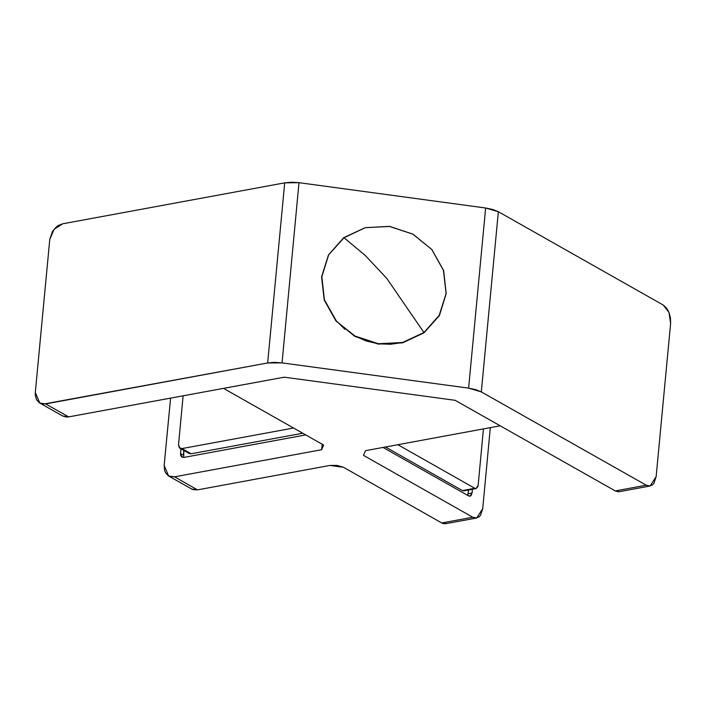 <?xml version="1.0" encoding="UTF-8"?>
<svg xmlns="http://www.w3.org/2000/svg" width="706" height="706" viewBox="0 0 706 706"><rect width="100%" height="100%" fill="white"/><g stroke="black" fill="none" stroke-linecap="round" stroke-linejoin="round"><path stroke-width="1.06" d="M650.111 486.019L619.171 491.729L615.261 490.952L646.237 485.243L481.298 391.892L646.237 485.243L650.147 486.01L656.139 476.612L670.621 323.48L656.139 476.612L653.977 483.292L652.715 484.731L649.635 486.081L646.237 485.243L615.261 490.952L455.088 400.302L284.271 377.172L68.676 416.937L62.772 416.055L66.435 417.096L68.676 416.937L284.271 377.172L455.088 400.302L615.261 490.952L618.659 491.791M49.799 239.413L35.326 392.545L49.799 239.413L52.465 231.55L56.021 227.226L58.148 225.611L62.693 223.758L284.703 182.81L267.68 362.963L43.419 404.07L39.43 402.826L36.571 399.693L35.3 395.139L35.326 392.545L39.783 403.047L45.661 403.911L267.68 362.963L274.484 362.372L282.003 362.858L299.026 182.704L485.657 207.97L468.625 388.123L282.003 362.858L468.625 388.123L475.72 389.615L481.298 391.892L498.33 211.738L663.261 305.089L666.473 307.984L668.997 312.493L670.453 317.938L670.621 323.48L668.997 312.493L663.261 305.089L498.33 211.738L485.657 207.97L492.744 209.461L498.33 211.738L481.298 391.892L468.625 388.123L485.657 207.97L299.026 182.704L284.703 182.81L291.507 182.219L299.026 182.704L282.003 362.858L267.68 362.963L284.703 182.81L62.693 223.758L54.106 229.238L49.799 239.413M68.676 416.937L45.661 403.911L68.676 416.937M365.479 450.693L500.21 425.842L455.105 400.311L500.21 425.842L365.479 450.693L363.484 455.37L472.782 517.233L476.179 518.072L479.259 516.73L480.53 515.283L482.692 508.602L490.343 427.659L482.692 508.602L476.7 518.001L472.782 517.233L363.484 455.37L365.479 450.693M467.778 495.418L468.528 489.911L468.166 493.794L472.04 493.088L470.893 495.788L468.731 495.956L383.023 447.454L468.731 495.956L470.037 496.221L472.04 493.088L472.402 489.196L472.04 493.088L468.166 493.794L467.787 495.4M455.105 400.311L284.253 377.18L223.537 388.371L284.253 377.18L455.105 400.311M223.537 388.371L323.639 445.027L321.645 449.704L322.165 444.189L321.645 449.704L174.523 476.841L321.645 449.704L323.639 445.027L223.537 388.371M170.552 398.149L164.189 465.475L164.577 470.478L165.433 472.623L168.284 475.756L170.172 476.638L174.523 476.841L197.53 489.867L193.188 489.655L191.626 488.984L197.53 489.867L329.949 465.439L197.53 489.867L174.523 476.841L168.646 475.976L164.189 465.475L170.552 398.149M180.524 453.614L180.974 448.875L180.524 453.614L183.401 455.238L180.524 453.614L180.657 455.282L181.354 456.588L183.966 457.4L182.007 457.109L180.524 453.614M305.804 434.931L183.966 457.4L305.804 434.931M446.819 523.375L443.518 523.64L441.815 522.943L343.443 467.275L441.815 522.943L472.782 517.233L441.815 522.943L445.724 523.72L476.665 518.01M329.949 465.439L337.106 465.386L343.443 467.275L329.949 465.439M183.401 455.238L183.851 450.499L183.728 457.435M423.962 332.517L402.605 342.498L378.416 343.743L355.065 336.056L335.897 320.912L355.065 336.056L378.416 343.743L402.605 342.498L423.962 332.517L386.8 278.429L365.126 255.325L343.954 237.701L328.687 254.901L321.839 276.699L324.451 299.776L336.118 320.621L324.451 299.776L321.839 276.699L328.687 254.901L343.954 237.701L365.126 255.325L386.8 278.429L423.962 332.517L439.22 315.317L446.068 293.519L443.465 270.442L431.798 249.597L443.465 270.442L446.068 293.519L439.22 315.317L423.962 332.517M431.904 249.589L412.851 234.163L389.5 226.485L365.302 227.72L343.954 237.701L365.302 227.72L389.5 226.485L412.851 234.163L431.904 249.589L443.606 270.477L446.227 293.643L439.361 315.538L424.032 332.826L402.596 342.851L378.31 344.104L354.889 336.391L335.897 320.912L324.195 300.015L321.565 276.849L328.44 254.954L343.76 237.675L365.205 227.641L389.491 226.397L412.904 234.101L431.904 249.58M402.394 342.551L390.48 344.299L378.31 343.787L366.352 341.033L355.065 336.144M344.881 329.296L336.197 320.771M188.528 452.996L191.141 453.808L302.777 433.219L191.141 453.808L181.936 448.601L293.572 428.012L181.936 448.601L179.977 448.31L178.494 444.806L179.324 447.789L181.936 448.601L191.141 453.808L189.182 453.517L180.03 448.345M183.119 395.828L178.494 444.806L183.119 395.828M476.082 488.517L463.718 490.802L462.412 490.546L475.932 488.534L477.724 486.981L478.103 485.384L476.109 488.517L474.803 488.261L397.866 444.718L474.803 488.261L462.412 490.546L385.476 447.004L462.412 490.546L464.574 490.37M478.103 485.384L483.442 428.93L478.103 485.384M62.799 416.072L39.783 403.047M168.672 475.994L191.653 488.993"/></g></svg>
